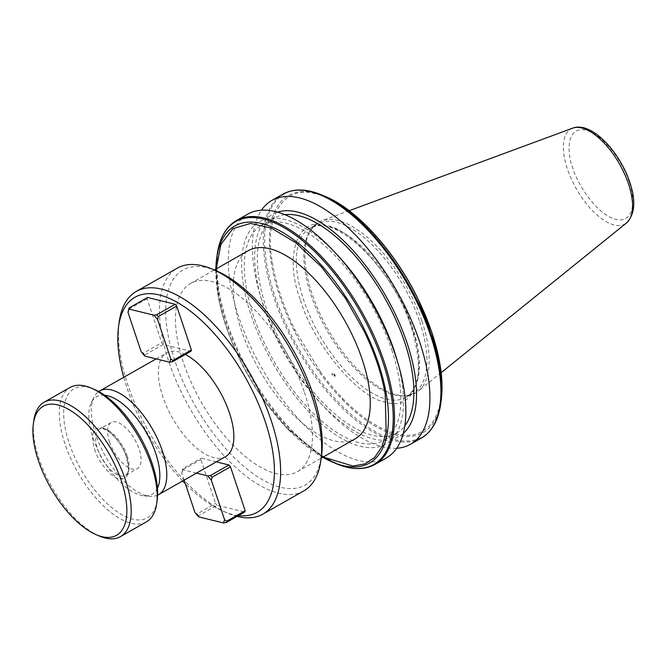 <?xml version="1.0" encoding="UTF-8"?>
<svg xmlns="http://www.w3.org/2000/svg" width="667" height="667" viewBox="0 0 667 667"><rect width="100%" height="100%" fill="white"/><g stroke="black" fill="none" stroke-linecap="round" stroke-linejoin="round"><path stroke-width="0.5" stroke-dasharray="3.33 2.5" d="M300.542 300.225C312.815 343.463 359.28 399.091 385.626 402.068C414.507 412.648 428.739 371.919 411.681 327.505C399.408 284.267 352.935 228.639 326.597 225.654C297.715 215.082 283.483 255.803 300.542 300.225M94.597 449.366C98.141 461.856 111.564 477.922 119.176 478.789C128.314 479.548 130.824 472.369 126.697 457.245C123.153 444.756 109.73 428.681 102.118 427.822C92.98 427.063 90.47 434.242 94.597 449.366M421.936 321.127A98.166 44.714 60.4 0 1 418.301 391.112A98.166 44.714 60.4 0 1 404.861 395.806A98.166 44.714 60.4 0 1 312.164 294.172A98.166 44.714 60.4 0 1 310.689 230.032A98.166 44.714 60.4 0 1 321.602 220.885A98.166 44.714 60.4 0 1 421.936 321.127M419.735 321.928A97.165 44.264 60.4 0 1 413.398 393.071A97.165 44.264 60.4 0 1 402.826 395.848A97.165 44.264 60.4 0 1 311.064 295.248A97.165 44.264 60.4 0 1 309.605 231.757A97.165 44.264 60.4 0 1 317.409 224.095A97.165 44.264 60.4 0 1 419.735 321.928M396.723 448.241A140.228 63.882 60.4 0 1 382.791 446.832A140.228 63.882 60.4 0 1 323.987 406.795A140.228 63.882 60.4 0 1 262.731 303.118A140.228 63.882 60.4 0 1 259.838 293.872A140.228 63.882 60.4 0 1 261.481 210.172M403.26 433.425A127.822 58.229 60.4 0 1 373.562 438.969A127.822 58.229 60.4 0 1 319.96 402.476A127.822 58.229 60.4 0 1 261.489 299.541A127.822 58.229 60.4 0 1 277.555 212.148M391.754 349.875A123.67 56.336 60.4 0 1 383.692 440.428A123.67 56.336 60.4 0 1 253.452 315.925A123.67 56.336 60.4 0 1 261.522 225.371A123.67 56.336 60.4 0 1 391.754 349.875M284.834 214.666A123.67 56.336 -119.6 0 0 274.512 217.984A123.67 56.336 -119.6 0 0 266.45 308.538A123.67 56.336 -119.6 0 0 396.682 433.041A123.67 56.336 -119.6 0 0 404.819 425.88M338.244 255.936A127.822 58.229 -119.6 0 0 257.62 222.903A127.822 58.229 -119.6 0 0 251.134 315.349A127.822 58.229 -119.6 0 0 357.871 445.614A127.822 58.229 -119.6 0 0 396.715 358.871M386.326 457.979A140.228 63.882 60.4 0 1 238.653 316.8A140.228 63.882 60.4 0 1 247.799 214.115M304.486 392.421A108.212 49.291 60.4 0 1 297.424 471.652A108.212 49.291 60.4 0 1 183.467 362.715A108.212 49.291 60.4 0 1 190.529 283.475A108.212 49.291 60.4 0 1 304.486 392.421M355.203 438.828A108.212 49.291 60.4 0 1 241.246 329.89A108.212 49.291 60.4 0 1 248.307 250.659M216.558 270.944A123.67 56.336 -119.6 0 0 174.829 360.589A123.67 56.336 -119.6 0 0 257.587 476.747A123.67 56.336 -119.6 0 0 321.527 455.711M303.827 490.879A128.089 58.346 60.4 0 1 168.934 361.923A128.089 58.346 60.4 0 1 177.289 268.134M237.068 516.375A128.089 58.346 60.4 0 1 227.922 513.24A128.089 58.346 60.4 0 1 127.914 385.226A128.089 58.346 60.4 0 1 119.218 321.878M238.503 515.558A123.67 56.336 60.4 0 1 223.528 511.372A123.67 56.336 60.4 0 1 185.343 483.742M182.65 480.974A123.67 56.336 60.4 0 1 126.963 387.777A123.67 56.336 60.4 0 1 123.745 377.289M157.595 495.164A59.63 27.164 60.4 0 1 150.217 496.34A59.63 27.164 60.4 0 1 95.715 434.659A59.63 27.164 60.4 0 1 93.947 397.282A59.63 27.164 60.4 0 1 98.733 391.546M185.326 354.485A59.63 27.164 -119.6 0 0 166.667 352.91A59.63 27.164 -119.6 0 0 162.773 396.565A59.63 27.164 -119.6 0 0 225.563 456.595M157.437 488.236A56.095 25.554 60.4 0 1 144.23 495.864A56.095 25.554 60.4 0 1 92.955 437.835A56.095 25.554 60.4 0 1 91.287 402.668A56.095 25.554 60.4 0 1 104.602 395.231M109.505 441.896A26.497 12.073 -119.6 0 0 137.41 468.576A26.497 12.073 -119.6 0 0 139.136 449.174A26.497 12.073 -119.6 0 0 111.231 422.494A26.497 12.073 -119.6 0 0 109.505 441.896M157.179 500.192A74.204 33.8 60.4 0 1 118.818 512.815A74.204 33.8 60.4 0 1 69.16 443.121A74.204 33.8 60.4 0 1 94.197 389.328M146.432 521.869A77.289 35.209 60.4 0 1 65.032 444.055A77.289 35.209 60.4 0 1 70.077 387.46M99.408 536.068A77.289 35.209 60.4 0 1 39.053 458.813A77.289 35.209 60.4 0 1 33.809 420.585M334.475 374.412L331.757 373.745L332.308 375.371L335.017 376.038M320.227 371.619L295.214 330.398A135.084 61.539 60.4 0 1 272.253 261.798C263.673 215.991 284.334 183.959 315.991 193.964C346.023 199.1 393.73 247.916 417.008 297.332A135.084 61.539 60.4 0 1 431.641 332.408A135.084 61.539 60.4 0 1 439.962 365.933C444.947 403.143 437.519 425.696 417.684 433.6C399.458 440.495 368.751 426.03 342.363 398.124A135.084 61.539 60.4 0 1 320.227 371.619L318.951 371.636A136.335 62.106 60.4 0 1 293.847 329.965A136.335 62.106 60.4 0 1 279.481 295.381A136.335 62.106 60.4 0 1 271.194 262.281A136.335 62.106 60.4 0 1 325.488 196.548M216.275 268.851L218.326 295.298A135.084 61.539 60.4 0 0 239.445 358.412C247.032 373.995 255.836 388.694 265.866 402.501A135.084 61.539 60.4 0 0 288.011 429.006L323.178 457.028M198.616 516.85L198.583 515.733L217.042 505.244L244.706 512.031M217.042 505.244L215.533 503.435L197.073 513.923L194.964 512.481M216.275 461.872L201.301 458.204L200.842 459.53L215.533 503.435M147.524 297.474L147.065 298.799L161.756 342.705L163.265 344.514L190.929 351.301M184.134 480.132L181.757 473.011L182.383 470.018L200.842 459.53M196.448 473.136L182.875 469.81L182.841 468.693L201.301 458.204M141.179 351.751L143.288 353.193L161.756 342.705M147.065 298.799L128.598 309.288M163.265 344.514L144.806 355.002L144.831 356.12M181.757 473.011L182.875 469.81M197.073 513.923L198.583 515.733M182.383 470.018L182.841 468.693M143.288 353.193L144.806 355.002M629.006 181.716C625.771 168.934 606.97 135.893 585.959 130.182C565.349 125.679 567.275 154.577 572.77 167.909C576.013 180.69 594.806 213.723 615.824 219.443C636.435 223.945 634.509 195.047 629.006 181.716M572.661 128.164A54.652 24.896 -119.6 0 0 567.4 168.968A54.652 24.896 -119.6 0 0 626.505 222.945M412.156 326.23A97.165 44.264 60.4 0 1 405.811 397.382A97.165 44.264 60.4 0 1 303.485 299.558A97.165 44.264 60.4 0 1 309.822 228.406A97.165 44.264 60.4 0 1 412.156 326.23M127.172 455.97A26.497 12.073 60.4 0 1 125.446 475.379A26.497 12.073 60.4 0 1 97.54 448.699A26.497 12.073 60.4 0 1 99.266 429.29A26.497 12.073 60.4 0 1 127.172 455.97M421.394 438.061A140.228 63.882 -119.6 0 1 340.278 406.07A140.228 63.882 60.4 0 1 312.665 373.011A140.228 63.882 -119.6 0 1 288.161 331.791A140.228 63.882 60.4 0 1 273.712 296.882A140.228 63.882 60.4 0 1 265.291 263.44A140.228 63.882 60.4 0 1 282.858 194.197M375.004 464.407A140.228 63.882 60.4 0 1 293.897 432.416A140.228 63.882 60.4 0 1 266.275 399.358A140.228 63.882 60.4 0 1 241.771 358.146A140.228 63.882 60.4 0 1 227.322 323.228A140.228 63.882 60.4 0 1 218.901 289.795A140.228 63.882 60.4 0 1 236.468 220.552M440.704 403.86A139.711 63.648 60.4 0 1 341.062 404.952A139.711 63.648 60.4 0 1 313.99 372.545A139.711 63.648 60.4 0 1 289.144 330.749A139.711 63.648 60.4 0 1 274.971 296.398A139.711 63.648 60.4 0 1 266.642 263.49A139.711 63.648 60.4 0 1 322.119 195.123M441.195 400.233A136.335 62.106 60.4 0 1 342.429 399.741A136.335 62.106 60.4 0 1 318.951 371.636M332.308 375.371A35.551 29.073 -76.2 0 1 332.024 374.562A35.551 29.073 -76.2 0 1 331.757 373.745M342.429 399.741L342.363 398.124M272.253 261.798L271.194 262.281M295.214 330.398L293.847 329.965M335.743 463.482A139.711 63.648 60.4 0 1 292.738 432.399A139.711 63.648 60.4 0 1 265.666 400A139.711 63.648 60.4 0 1 240.829 358.196A139.711 63.648 60.4 0 1 218.326 290.945A139.711 63.648 -119.6 0 1 217.159 254.744M288.536 429.89L265.449 402.268C255.461 388.452 246.682 373.77 239.128 358.212C228.556 336.318 221.511 315.258 217.984 295.031L215.85 269.093A136.335 62.106 -119.6 0 0 218.001 294.889A136.335 62.106 60.4 0 0 239.12 358.004A136.335 62.106 -119.6 0 0 265.399 402.059L265.866 402.501L265.399 402.059A136.335 62.106 60.4 0 0 288.878 430.165A136.335 62.106 -119.6 0 0 322.753 457.262L288.011 429.006M317.409 224.095L309.822 228.406C332.633 211.164 393.071 267.3 411.289 327.23C422.344 364.099 420.518 387.477 405.811 397.382L413.398 393.071M111.231 422.494L99.266 429.29C103.543 424.762 121.461 440.003 126.313 456.978C128.706 466.592 128.923 472.228 126.955 473.878L125.446 475.379L137.41 468.576M441.17 372.645L418.301 391.112M402.826 395.848L404.861 395.806M383.692 440.428L396.682 433.041M297.424 471.652L321.186 458.154M223.528 511.372L227.922 513.24M144.23 495.864L150.217 496.34M349.175 210.705L321.602 220.885M309.605 231.757L310.689 230.032M319.96 402.476L323.987 406.795M261.489 299.541L259.838 293.872M261.522 225.371L274.512 217.984M190.529 283.475L214.29 269.977M156.128 358.896L166.667 352.91M91.287 402.668L93.947 397.282"/><path stroke-width="1" d="M261.481 210.172A140.228 63.882 60.4 0 1 271.878 200.434A140.228 63.882 60.4 0 1 299.5 197.899A140.228 63.882 60.4 0 1 419.551 341.612A140.228 63.882 60.4 0 1 410.405 444.297A140.228 63.882 60.4 0 1 396.723 448.241M277.555 212.148A127.822 58.229 60.4 0 1 297.632 212.064A127.822 58.229 60.4 0 1 395.414 314.349A127.822 58.229 60.4 0 1 403.26 433.425M404.819 425.88A123.67 56.336 -119.6 0 0 404.752 342.488A123.67 56.336 -119.6 0 0 284.834 214.666M398.366 364.541L396.715 358.871A127.822 58.229 -119.6 0 0 394.08 350.442A127.822 58.229 -119.6 0 0 338.244 255.936L334.217 251.617A140.228 63.882 60.4 0 1 395.473 355.294A140.228 63.882 60.4 0 1 398.366 364.541A140.228 63.882 60.4 0 1 386.326 457.979L375.004 464.407A140.228 63.882 60.4 0 0 392.496 394.722A140.228 63.882 60.4 0 0 384.15 361.731A140.228 63.882 60.4 0 0 369.935 327.289A140.228 63.882 60.4 0 0 236.468 220.552L247.799 214.115A140.228 63.882 60.4 0 1 334.217 251.617M214.29 269.977L248.307 250.659A108.212 49.291 60.4 0 1 362.256 359.596A108.212 49.291 60.4 0 1 355.203 438.828L321.186 458.154M334.751 375.221A108.212 49.291 60.4 0 1 335.017 376.038L334.475 374.412A108.212 49.291 60.4 0 1 334.751 375.221M320.877 460.438L321.527 455.711A123.67 56.336 -119.6 0 0 313.131 394.539A123.67 56.336 -119.6 0 0 216.558 270.944L212.164 269.076A128.089 58.346 60.4 0 1 312.181 397.09A128.089 58.346 60.4 0 1 320.877 460.438A128.089 58.346 60.4 0 1 303.827 490.879L262.798 514.182A128.089 58.346 60.4 0 1 237.068 516.375M123.745 377.289A123.67 56.336 60.4 0 1 118.568 326.613L119.218 321.878A128.089 58.346 60.4 0 1 136.268 291.437A128.089 58.346 60.4 0 1 271.152 420.393A128.089 58.346 60.4 0 1 262.798 514.182M118.568 326.613A123.67 56.336 60.4 0 1 182.5 305.569A123.67 56.336 60.4 0 1 265.266 421.727A123.67 56.336 60.4 0 1 238.503 515.558M185.343 483.742A123.67 56.336 60.4 0 1 182.65 480.974M98.733 391.546A59.63 27.164 60.4 0 1 99.608 391.004A59.63 27.164 60.4 0 1 162.398 451.034A59.63 27.164 60.4 0 1 158.513 494.689A59.63 27.164 60.4 0 1 157.595 495.164M158.513 494.689L225.563 456.595A59.63 27.164 -119.6 0 0 229.456 412.94A59.63 27.164 -119.6 0 0 185.326 354.485M104.602 395.231A56.095 25.554 60.4 0 1 155.686 453.235A56.095 25.554 60.4 0 1 157.437 488.236M33.35 423.895L33.809 420.585A77.289 35.209 60.4 0 1 44.097 402.218L70.077 387.46A77.289 35.209 60.4 0 1 91.121 388.027L94.197 389.328A74.204 33.8 60.4 0 1 152.134 463.49A74.204 33.8 60.4 0 1 157.179 500.192L156.72 503.502A77.289 35.209 60.4 0 1 146.432 521.869L120.452 536.627A77.289 35.209 60.4 0 1 99.408 536.068L96.323 534.759A74.204 33.8 60.4 0 1 38.386 460.597A74.204 33.8 60.4 0 1 33.35 423.895A74.204 33.8 60.4 0 1 71.711 411.272A74.204 33.8 60.4 0 1 121.369 480.965A74.204 33.8 60.4 0 1 96.323 534.759M91.121 388.027A77.289 35.209 60.4 0 1 151.476 465.274A77.289 35.209 60.4 0 1 156.72 503.502M44.097 402.218A77.289 35.209 60.4 0 1 125.488 480.032A77.289 35.209 60.4 0 1 120.452 536.627M323.178 457.028L353.001 466.066L364.916 463.898L374.629 457.487L381.899 446.715L386.176 431.974L385.184 394.189A135.084 61.539 60.4 0 0 377.289 363.282A135.084 61.539 60.4 0 0 364.065 331.074L345.122 297.799L321.452 266.892L295.781 242.721L271.444 228.122L250.575 223.42L232.9 228.623L220.91 244.389L216.275 268.851M136.268 291.437L177.289 268.134A128.089 58.346 60.4 0 1 212.164 269.076M245.164 510.705L226.705 521.194L224.596 519.751L223.478 522.953L226.246 522.519L244.706 512.031L245.164 510.705L230.474 466.8L228.964 464.991L216.275 461.872M175.188 304.26L147.524 297.474L129.065 307.962L129.09 309.079L153.96 315.183L156.72 314.749L175.188 304.26L176.697 306.07L158.237 316.558L157.612 319.551L170.819 359.029L172.928 360.463L191.387 349.983L176.697 306.07M129.065 307.962L127.972 312.281L141.179 351.751L144.831 356.12L169.701 362.223L172.461 361.789L190.929 351.301L191.387 349.983M224.596 519.751L211.389 480.282L212.014 477.289L230.474 466.8M223.478 522.953L198.616 516.85L194.964 512.481L184.134 480.132M228.964 464.991L210.505 475.479L207.737 475.913L196.448 473.136M212.014 477.289L210.505 475.479M211.389 480.282L207.737 475.913M226.246 522.519L226.705 521.194M170.819 359.029L169.701 362.223M153.96 315.183L157.612 319.551M127.972 312.281L129.09 309.079M158.237 316.558L156.72 314.749M172.928 360.463L172.461 361.789M628.522 183.975A54.652 24.896 -119.6 0 0 572.661 128.164C591.27 120.985 619.618 151.467 629.773 182.258C636.043 200.809 634.951 214.374 626.505 222.945A54.652 24.896 -119.6 0 0 628.522 183.975M335.743 463.482L322.745 457.27A136.335 62.106 -119.6 0 0 332.374 462.056A136.335 62.106 -119.6 0 0 386.31 394.139A136.335 62.106 60.4 0 0 378.389 363.232A136.335 62.106 60.4 0 0 365.191 331.024A136.335 62.106 -119.6 0 0 276.096 228.873A136.335 62.106 -119.6 0 0 216.667 258.371L217.159 254.744A139.711 63.648 -119.6 0 1 277.714 224.345A139.711 63.648 -119.6 0 1 368.859 328.156A139.711 63.648 60.4 0 1 382.891 362.206A139.711 63.648 60.4 0 1 391.17 394.839A139.711 63.648 60.4 0 1 335.743 463.482C351.15 469.977 364.24 470.285 375.004 464.407M416.325 300.942A140.228 63.882 60.4 0 1 430.54 335.376A140.228 63.882 60.4 0 1 438.886 368.376A140.228 63.882 -119.6 0 1 421.394 438.061C431.949 431.824 438.386 420.427 440.704 403.86A139.711 63.648 60.4 0 0 439.495 367.392A139.711 63.648 60.4 0 0 431.216 334.759A139.711 63.648 60.4 0 0 417.183 300.709A139.711 63.648 60.4 0 0 322.119 195.123C306.712 188.628 293.622 188.319 282.858 194.197A140.228 63.882 60.4 0 1 416.325 300.942M441.195 400.233C442.563 390.128 442.254 378.698 440.27 365.95L431.949 332.625L417.417 297.715C394.355 250.792 356.895 209.421 325.488 196.548A136.335 62.106 60.4 0 1 417.575 298.216A136.335 62.106 60.4 0 1 431.941 332.808A136.335 62.106 60.4 0 1 440.22 365.9A136.335 62.106 60.4 0 1 441.195 400.233L440.704 403.86M417.575 298.216L417.008 297.332L417.575 298.216M216.667 258.371A136.335 62.106 -119.6 0 0 215.858 269.084L216.667 258.371M626.505 222.945L441.17 372.645M410.405 444.297L421.394 438.061M572.661 128.164L349.175 210.705M271.878 200.434L282.858 194.197M325.488 196.548L322.119 195.123M236.468 220.552C225.913 226.78 219.476 238.186 217.159 254.744M99.608 391.004L156.128 358.896"/></g></svg>
